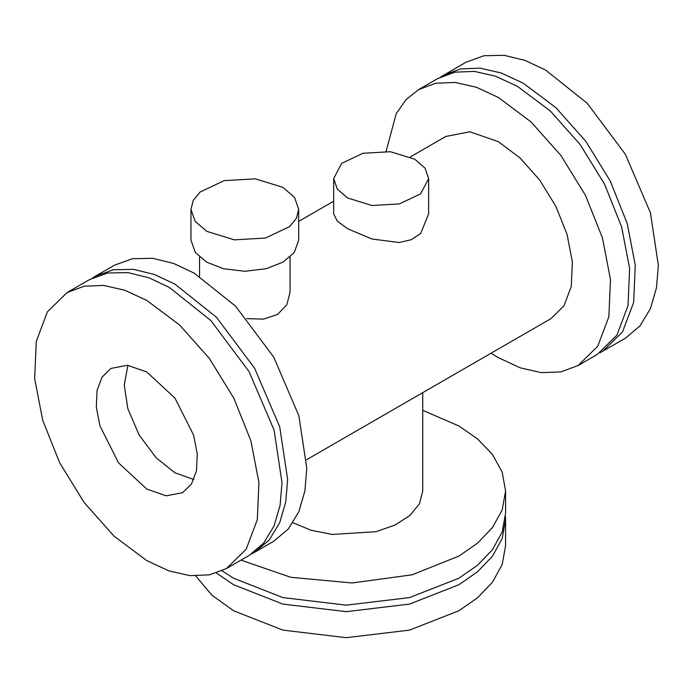 <?xml version="1.0" encoding="UTF-8"?>
<svg xmlns="http://www.w3.org/2000/svg" width="693" height="693" viewBox="0 0 693 693"><rect width="100%" height="100%" fill="white"/><g stroke="black" fill="none" stroke-linecap="round" stroke-linejoin="round"><path stroke-width="1.04" d="M428.646 178.595L428.646 213.842L420.72 233.385L411.244 239.709L399.203 242.515L372.028 239.024L347.583 228.733L337.231 221.067L333.671 213.842L333.671 178.595L337.283 189.085L347.583 197.981L371.898 205.483L399.333 203.924L420.642 193.832L428.646 178.595L425.034 168.104L414.735 159.208L390.428 151.706L362.985 153.266L341.675 163.366L333.671 178.595M410.299 156.947L445.764 136.478L469.889 131.791L498.345 141.684L519.932 157.848L539.665 180.015L555.829 206.271L567.056 234.364L572.357 261.876L571.283 286.426L563.929 305.908L550.935 318.641L306.557 459.736M290.072 257.042L290.072 292.134L286.867 304.703L277.521 314.475L263.375 319.144L246.786 318.598M127.902 365.289L124.255 384.996L127.815 408.601L139.102 434.97L156.289 457.934L174.957 472.817L193.841 479.513M92.515 277.98L95.279 276.264L113.297 269.768L133.48 269.343L154.452 274.489L174.957 284.156L216.433 317.238L254.634 368.269L279.721 426.862L287.638 479.322L285.759 501.914L279.721 522.652L269.265 539.916L254.634 552.269L251.767 553.811M254.634 552.269L273.787 541.216L288.427 528.854L298.882 511.59L304.911 490.852L306.791 468.26L298.882 415.8L273.787 357.207L235.585 306.176L194.109 273.094L173.605 263.435L152.633 258.29L132.45 258.706L114.44 265.202L95.279 276.264M418.667 89.562L437.829 78.5L454.903 72.176L474.384 71.396L495.521 76.204L517.498 86.391L550.207 110.88L580.102 144.465L604.599 184.251L621.604 226.81L629.634 268.494L628.014 305.691L616.874 335.213L597.175 354.504L578.023 365.566L597.721 346.266L608.861 316.753L610.481 279.548L602.451 237.872L585.446 195.305L560.949 155.518L531.055 121.933L498.345 97.453L476.36 87.257L455.223 82.458L435.741 83.238L418.667 89.562L406.055 99.627L396.24 113.583L386.105 151.325M491.077 353.205L498.345 357.675L520.33 367.862L541.467 372.661L560.949 371.89L578.023 365.566M146.786 489.085L118.616 462.95L99.939 425.892L96.327 407.137L97.055 390.402L102.07 377.113L110.932 368.433L127.382 365.237L146.786 371.985L174.957 398.111L193.633 435.169L197.245 453.924L196.517 470.668L191.502 483.948L182.64 492.636L166.19 495.824L146.786 489.085M226.464 568.537L248.995 555.526L263.635 543.173L274.09 525.9L280.119 505.162L281.999 482.579L274.09 430.119L248.995 371.517L210.802 320.495L169.326 287.413L148.822 277.746L127.85 272.6L107.666 273.016L89.648 279.522L67.108 292.533L47.41 311.824L36.27 341.346L34.65 378.543L42.689 420.218L59.685 462.785L84.182 502.572L114.076 536.157L146.786 560.646L168.771 570.833L189.908 575.632L209.39 574.861L226.464 568.537L246.162 549.237L257.302 519.724L258.922 482.519L250.892 440.843L233.887 398.276L209.39 358.489L179.496 324.904L146.786 300.424L124.801 290.228L103.664 285.429L84.182 286.209L67.108 292.533M599.947 352.789L625.346 338.245L639.985 325.892L650.441 308.619L656.47 287.881L658.35 265.289L650.441 212.829L625.346 154.236L587.144 103.205L545.668 70.123L525.164 60.464L504.192 55.319L484.009 55.735L465.999 62.231L440.696 76.958M602.815 351.256L622.505 331.956L633.645 302.434L635.273 265.237L627.234 223.562L610.238 180.994L585.732 141.207L555.847 107.623L523.137 83.134L501.152 72.947L480.015 68.148L460.533 68.928L443.459 75.242M505.483 516.406L505.578 519.663L502.2 538.513L492.472 556.202L477.529 571.794L458.905 584.719L409.52 604.097L346.231 611.659L282.935 604.097L233.55 584.719L216.424 573.024M195.772 575.987L211.885 595.166L233.55 610.741L282.935 630.119L346.231 637.681L409.52 630.119L458.905 610.741L477.529 597.816L492.472 582.224L502.2 564.535L505.578 545.686L505.578 519.663M422.721 392.671L422.721 491.034L419.464 503.776L409.987 515.427L395.088 525.017L376.03 531.704L332.155 534.442L311.062 530.249L292.966 522.73M422.721 410.325L458.905 425.978L477.529 438.903L492.472 454.495L502.2 472.184L505.578 491.034L502.2 509.883L492.472 527.572L477.529 543.165L458.905 556.089L412.11 574.809L352.148 582.978L290.878 577.312L241.017 560.135M222.055 570.815L233.55 578.213L282.935 597.591L346.231 605.154L409.52 597.591L458.905 578.213L477.529 565.289L492.472 549.696L502.2 532.007L505.578 513.158L505.578 491.034M190.956 209.347L190.956 240.176L195.383 252.529L206.731 262.171L223.423 268.719L244.82 271.275L266.207 268.719L282.9 262.171L294.248 252.529L298.674 240.176L298.674 209.347L294.577 197.444L282.9 187.353L255.327 178.846L224.203 180.613L200.034 192.065L193.278 200.32L190.956 209.347L195.054 221.24L206.731 231.332L234.312 239.839L265.428 238.071L289.605 226.62L296.361 218.373L298.674 209.347M298.674 221.396L333.671 201.195M199.558 257.042L199.558 276.394"/></g></svg>
